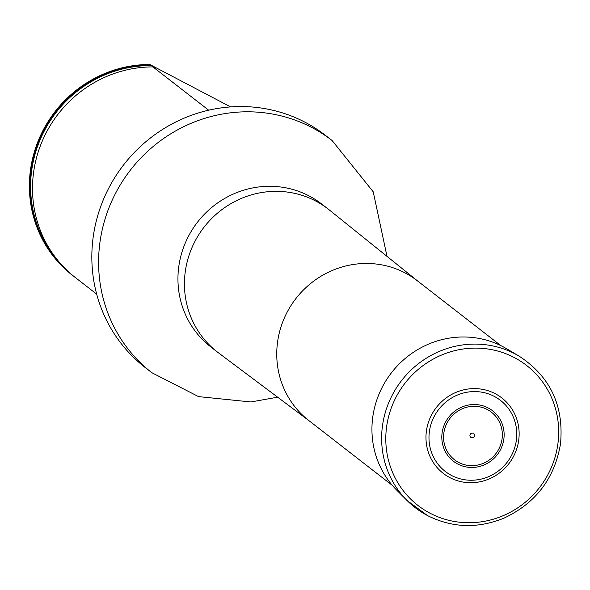 <?xml version="1.0" encoding="UTF-8"?>
<svg xmlns="http://www.w3.org/2000/svg" width="590" height="590" viewBox="0 0 590 590"><rect width="100%" height="100%" fill="white"/><g stroke="black" fill="none" stroke-linecap="round" stroke-linejoin="round"><path stroke-width="0.89" d="M151.851 372.703A146.962 141.202 127.8 0 1 130.464 170.023A146.962 141.202 127.8 0 1 332.126 140.553L325.363 135.294A146.962 141.202 127.8 0 0 123.701 164.772A146.962 141.202 127.8 0 0 145.088 367.452L151.851 372.703L198.55 396.613L250.875 401.952L277.647 397.195M230.631 106.915L149.808 64.48A118.738 114.077 127.8 0 0 36.787 144.579A118.738 114.077 127.8 0 0 72.4 275.264A118.738 114.077 127.8 0 0 72.659 275.471M208.683 110.197L152.928 66.906L155.686 68.027L150.325 64.885A118.738 114.077 127.8 0 0 37.303 144.985A118.738 114.077 127.8 0 0 72.924 275.67A118.738 114.077 127.8 0 0 74.229 276.673M150.325 64.885L149.808 64.48M96.679 294.122L75.52 277.691A118.738 114.077 -52.2 0 1 47.362 130.567A118.738 114.077 -52.2 0 1 152.928 66.906M449.72 477.539A47.753 45.88 127.8 0 0 519.141 433.303A47.753 45.88 127.8 0 0 448.798 396.141A47.753 45.88 127.8 0 0 449.72 477.539M471.1 437.485A2.36 2.272 127.8 0 0 474.537 435.302A2.36 2.272 127.8 0 0 471.056 433.458A2.36 2.272 127.8 0 0 471.1 437.485M519.016 356.072A92.033 88.426 127.8 0 0 401.591 380.557A92.033 88.426 127.8 0 0 406.945 500.394L427.485 515.564C452.301 527.991 477.893 528.81 504.258 518.013C535.875 503.049 554.622 478.343 560.5 443.887C564.084 405.758 550.256 376.486 519.016 356.072L506.581 348.719A90.204 86.664 127.8 0 0 391.495 372.718A90.204 86.664 127.8 0 0 396.746 490.165L406.945 500.394A92.033 88.426 127.8 0 0 427.418 515.513M500.866 345.637L417.337 280.774A88.478 85.004 127.8 0 0 295.937 298.518A88.478 85.004 127.8 0 0 308.806 420.53L392.343 485.393M417.89 281.201L329.272 209.922A90.432 86.885 127.8 0 0 328.143 209.03A90.432 86.885 127.8 0 0 204.052 227.172A90.432 86.885 127.8 0 0 217.216 351.891A90.432 86.885 127.8 0 0 218.352 352.754L309.359 420.958M328.143 209.03L321.646 203.985A90.432 86.885 127.8 0 0 197.554 222.12A90.432 86.885 127.8 0 0 210.711 346.839L217.216 351.891M58.941 261.768A118.118 113.487 -52.2 0 1 42.178 135.228A118.118 113.487 -52.2 0 1 151.593 65.586M451.357 475.37A44.995 43.225 127.8 0 0 516.766 433.687A44.995 43.225 127.8 0 0 450.487 398.678A44.995 43.225 127.8 0 0 451.357 475.37M458.548 462.39A30.12 28.94 127.8 0 0 502.341 434.491A30.12 28.94 127.8 0 0 457.973 411.046A30.12 28.94 127.8 0 0 458.548 462.39M457.7 463.998A31.934 30.687 127.8 0 0 504.133 434.41A31.934 30.687 127.8 0 0 457.08 409.556A31.934 30.687 127.8 0 0 457.7 463.998M429.874 513.123A88.596 85.122 127.8 0 0 558.678 431.039A88.596 85.122 127.8 0 0 428.163 362.09A88.596 85.122 127.8 0 0 429.874 513.123M332.126 140.553L373.234 191.839L387.003 256.362M72.4 275.264L72.924 275.67"/></g></svg>
